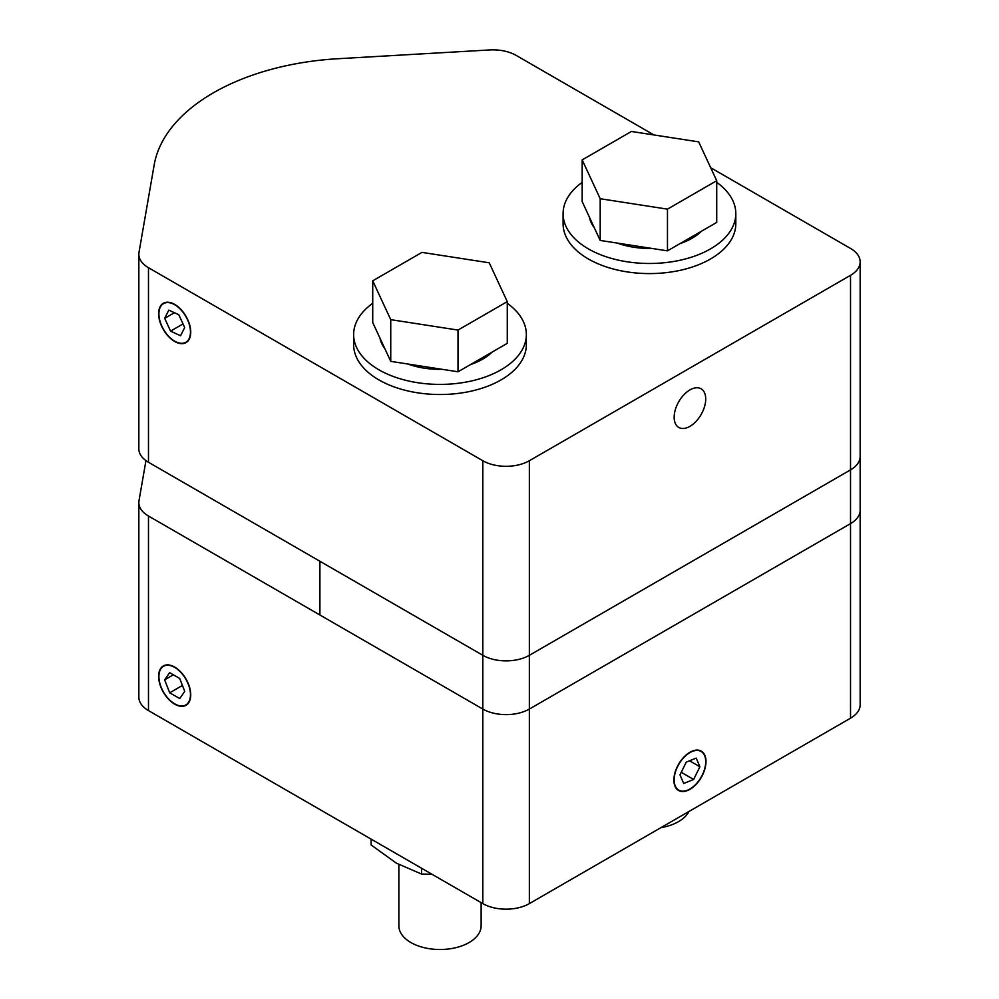 <?xml version="1.0" encoding="UTF-8"?>
<svg xmlns="http://www.w3.org/2000/svg" width="999" height="999" viewBox="0 0 999 999"><rect width="100%" height="100%" fill="white"/><g stroke="black" fill="none" stroke-linecap="round" stroke-linejoin="round"><path stroke-width="1.5" d="M705.719 761.7A22.315 12.887 -60 0 1 695.978 784.153A22.315 12.887 -60 0 1 678.783 790.134A22.315 12.887 -60 0 1 674.163 779.919A22.315 12.887 -60 0 1 683.903 757.454A22.315 12.887 -60 0 1 701.098 751.473A22.315 12.887 -60 0 1 705.719 761.7M710.689 167.72L850.524 248.451A32.917 19.006 180 0 1 860.164 261.888A32.917 19.006 180 0 1 850.524 275.324L529.358 460.739A32.917 19.006 180 0 1 482.817 460.739L148.476 267.72A32.917 19.006 180 0 1 138.836 254.283L138.836 448.838A32.917 19.006 0 0 0 148.476 462.275L482.817 655.307L319.905 561.251L319.905 614.997L482.817 709.053A32.917 19.006 0 0 0 529.358 709.053L850.524 523.626A32.917 19.006 0 0 0 860.164 510.189A32.917 19.006 180 0 1 850.524 523.626L529.358 709.053A32.917 19.006 180 0 1 482.817 709.053L148.476 516.021A32.917 19.006 180 0 1 138.836 502.584A32.917 19.006 180 0 1 138.998 500.686L145.954 460.639M174.688 667.394A22.315 12.887 60 0 1 189.261 687.062A22.315 12.887 60 0 1 185.839 704.944A22.315 12.887 60 0 1 174.688 703.833A22.315 12.887 60 0 1 160.102 684.178A22.315 12.887 60 0 1 163.524 666.296A22.315 12.887 60 0 1 174.688 667.394M138.836 502.584L138.836 697.152A32.917 19.006 0 0 0 148.476 710.589L482.817 903.608A32.917 19.006 0 0 0 529.358 903.608L850.524 718.194A32.917 19.006 0 0 0 860.164 704.757L860.164 456.443A32.917 19.006 180 0 1 850.524 469.88A32.917 19.006 0 0 0 860.164 456.443L860.164 261.888M674.163 417.232A22.315 12.887 -60 0 1 683.903 394.78A22.315 12.887 -60 0 1 701.098 388.798A22.315 12.887 -60 0 1 705.719 399.013A22.315 12.887 -60 0 1 695.978 421.478A22.315 12.887 -60 0 1 678.783 427.447A22.315 12.887 -60 0 1 674.163 417.232M529.358 903.608L529.358 655.307L850.524 469.88L529.358 655.307A32.917 19.006 180 0 1 482.817 655.307A32.917 19.006 0 0 0 529.358 655.307L529.358 460.739M174.688 304.72A22.315 12.887 60 0 1 189.261 324.388A22.315 12.887 60 0 1 185.839 342.27A22.315 12.887 60 0 1 174.688 341.159A22.315 12.887 60 0 1 160.102 321.491A22.315 12.887 60 0 1 163.524 303.609A22.315 12.887 60 0 1 174.688 304.72M138.836 254.283A32.917 19.006 180 0 1 138.998 252.385L154.183 164.872A205.369 118.569 0 0 1 338.062 58.716L489.635 49.95A32.917 19.006 180 0 1 516.183 55.42L653.933 134.94M582.18 182.355A86.364 49.863 0 0 0 563.086 213.624L563.086 223.726A86.364 49.863 0 0 0 588.374 258.978A86.364 49.863 0 0 0 682.492 269.792A86.364 49.863 0 0 0 735.813 223.726L735.813 213.624A86.364 49.863 0 0 0 716.72 182.355M563.086 213.624A86.364 49.863 0 0 0 588.374 248.876A86.364 49.863 0 0 0 682.492 259.69A86.364 49.863 0 0 0 735.813 213.624M507.267 303.284A86.364 49.863 180 0 1 526.348 334.553A86.364 49.863 180 0 1 473.039 380.607A86.364 49.863 180 0 1 378.921 369.805A86.364 49.863 180 0 1 353.634 334.553A86.364 49.863 180 0 1 372.727 303.284M526.348 334.553L526.348 344.655A86.364 49.863 180 0 1 473.039 390.721A86.364 49.863 180 0 1 378.921 379.907A86.364 49.863 180 0 1 353.634 344.655L353.634 334.553M660.963 827.634A41.146 23.751 0 0 0 688.948 811.475M617.307 243.082A60.315 34.815 0 0 0 651.76 248.414M679.869 243.681A60.315 34.815 0 0 0 701.523 231.181M589.472 217.332A60.315 34.815 0 0 0 594.293 227.722M667.469 250.849L716.72 222.415L716.72 180.707L667.469 209.141L667.469 250.849L600.199 240.434L582.18 201.598L582.18 159.89L631.418 131.468L698.688 141.87L716.72 180.707M667.469 209.141L600.199 198.726L600.199 240.434M600.199 198.726L582.18 159.89M398.851 864.56L398.851 925.748A41.146 23.751 0 0 0 410.901 942.544A41.146 23.751 0 0 0 455.731 947.701A41.146 23.751 0 0 0 481.131 925.748L481.131 902.634M407.854 364.011A60.315 34.815 0 0 0 442.307 369.343M470.417 364.61A60.315 34.815 0 0 0 492.07 352.11M380.02 338.261A60.315 34.815 0 0 0 384.84 348.639M458.017 371.778L507.267 343.344L507.267 301.636L458.017 330.07L458.017 371.778L390.746 361.363L372.727 322.527L372.727 280.819L421.965 252.385L489.235 262.799L507.267 301.636M458.017 330.07L390.746 319.655L390.746 361.363M390.746 319.655L372.727 280.819M683.691 783.503L679.994 774.849L686.238 762.15L696.191 758.104L699.887 766.757L693.631 779.457L683.691 783.503M693.631 779.457L681.243 772.302M699.887 766.757L689.56 760.801M679.957 791.096A22.715 13.112 -60 0 1 682.954 758.141A22.715 13.112 -60 0 1 705.993 761.538A22.715 13.112 -60 0 1 689.934 789.347A22.715 13.112 -60 0 1 679.957 791.096M168.819 310.127L178.821 314.747L184.69 327.56L180.557 335.751L170.554 331.131L164.685 318.319L168.819 310.127M164.685 318.319L174.413 312.712M170.554 331.131L183.029 323.938M165.31 302.472A22.715 13.112 60 0 1 189.972 326.074A22.715 13.112 60 0 1 174.688 341.483A22.715 13.112 60 0 1 158.629 313.674A22.715 13.112 60 0 1 165.31 302.472M169.63 672.664L179.683 678.433L184.74 691.37L179.745 698.563L169.693 692.806L164.635 679.857L169.63 672.664M164.635 679.857L173.376 674.812M169.693 692.806L182.417 685.451M166.608 664.934A22.715 13.112 60 0 1 190.185 689.735A22.715 13.112 60 0 1 174.688 704.158A22.715 13.112 60 0 1 158.629 676.348A22.715 13.112 60 0 1 166.608 664.934M371.128 839.123L371.128 844.954L396.328 863.136L421.541 874.05L431.955 874.25M421.541 868.231L421.541 874.05M482.817 460.739L482.817 903.608M148.476 710.589L148.476 516.021M850.524 275.324L850.524 718.194M148.476 462.275L148.476 267.72"/></g></svg>
